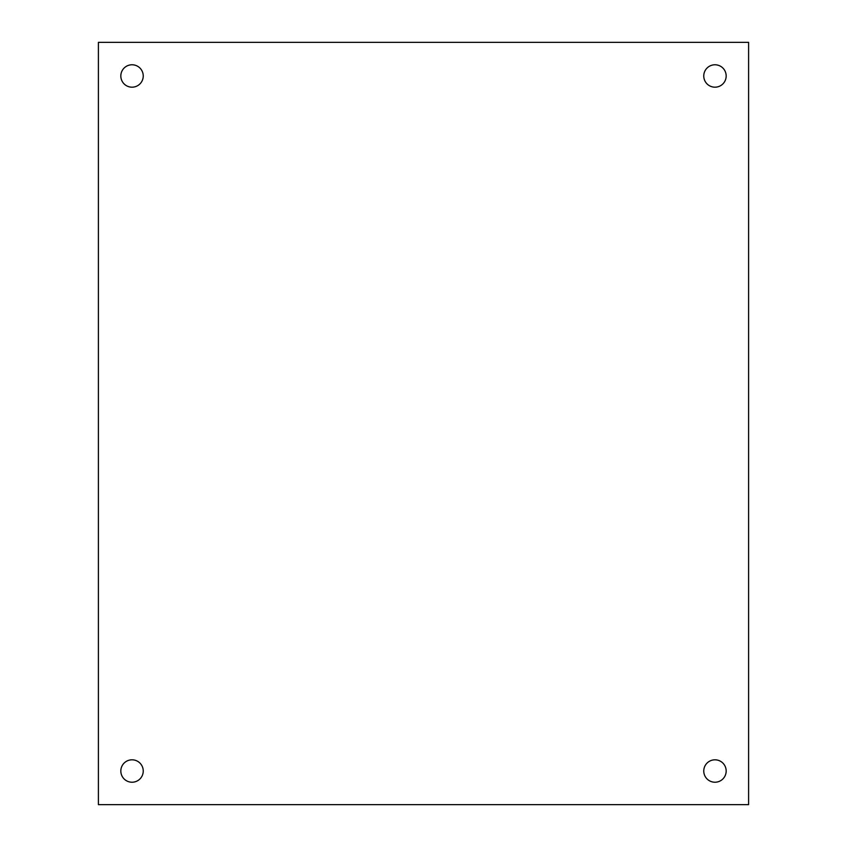 <?xml version="1.0" encoding="UTF-8"?>
<svg xmlns="http://www.w3.org/2000/svg" width="847" height="847" viewBox="0 0 847 847"><rect width="100%" height="100%" fill="white"/><g stroke="black" fill="none" stroke-linecap="round" stroke-linejoin="round"><path stroke-width="0.64" stroke-dasharray="4.24 3.18" d="M132.037 87.188A11.212 11.212 0 0 1 120.825 75.976A11.212 11.212 0 0 1 132.037 64.774A11.212 11.212 0 0 1 143.238 75.976A11.212 11.212 0 0 1 132.037 87.188M132.037 782.226A11.212 11.212 0 0 1 120.825 771.024A11.212 11.212 0 0 1 132.037 759.812A11.212 11.212 0 0 1 143.238 771.024A11.212 11.212 0 0 1 132.037 782.226M714.963 87.188A11.212 11.212 0 0 1 703.762 75.976A11.212 11.212 0 0 1 714.963 64.774A11.212 11.212 0 0 1 726.175 75.976A11.212 11.212 0 0 1 714.963 87.188M714.963 782.226A11.212 11.212 0 0 1 703.762 771.024A11.212 11.212 0 0 1 714.963 759.812A11.212 11.212 0 0 1 726.175 771.024A11.212 11.212 0 0 1 714.963 782.226M748.6 42.35L98.4 42.35L98.4 804.65L748.6 804.65L748.6 42.35"/><path stroke-width="1.27" d="M132.037 87.188A11.212 11.212 0 0 1 120.825 75.976A11.212 11.212 0 0 1 132.037 64.774A11.212 11.212 0 0 1 143.238 75.976A11.212 11.212 0 0 1 132.037 87.188M132.037 782.226A11.212 11.212 0 0 1 120.825 771.024A11.212 11.212 0 0 1 132.037 759.812A11.212 11.212 0 0 1 143.238 771.024A11.212 11.212 0 0 1 132.037 782.226M714.963 87.188A11.212 11.212 0 0 1 703.762 75.976A11.212 11.212 0 0 1 714.963 64.774A11.212 11.212 0 0 1 726.175 75.976A11.212 11.212 0 0 1 714.963 87.188M714.963 782.226A11.212 11.212 0 0 1 703.762 771.024A11.212 11.212 0 0 1 714.963 759.812A11.212 11.212 0 0 1 726.175 771.024A11.212 11.212 0 0 1 714.963 782.226M98.4 42.35L98.4 804.65L748.6 804.65L748.6 42.35L98.4 42.35"/></g></svg>
